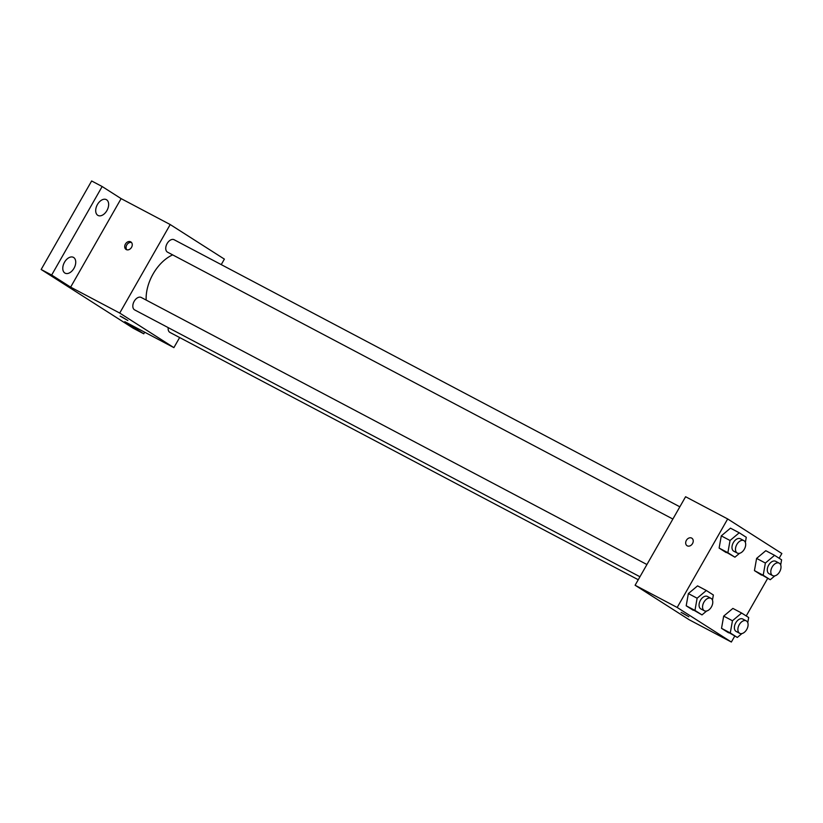<?xml version="1.0" encoding="UTF-8"?>
<svg xmlns="http://www.w3.org/2000/svg" width="823" height="823" viewBox="0 0 823 823"><rect width="100%" height="100%" fill="white"/><g stroke="black" fill="none" stroke-linecap="round" stroke-linejoin="round"><path stroke-width="1.23" d="M144.673 332.204L143.768 333.799L133.244 328.243L41.15 269.491L91.641 180.967L102.155 186.523L121.115 198.621L70.634 287.145L51.664 275.047L41.15 269.491M143.768 333.799L124.808 321.7L173.89 347.625L119.716 313.059L70.634 287.145M121.639 316.793L127.884 320.517L121.639 316.793M64.832 273.01A8.93 5.617 -62.2 0 1 64.4 262.434A8.93 5.617 -62.2 0 1 73.432 257.362A8.93 5.617 -62.2 0 1 73.679 257.506A8.93 5.617 -62.2 0 1 74.111 268.082A8.93 5.617 -62.2 0 1 65.089 273.154A8.93 5.617 -62.2 0 1 64.832 273.01M97.752 215.297A8.93 5.617 -62.2 0 1 97.32 204.721A8.93 5.617 -62.2 0 1 106.352 199.65A8.93 5.617 -62.2 0 1 106.599 199.794A8.93 5.617 -62.2 0 1 107.031 210.369A8.93 5.617 -62.2 0 1 97.999 215.441A8.93 5.617 -62.2 0 1 97.752 215.297M51.664 275.047L102.155 186.523M119.716 313.059L170.207 224.545L121.115 198.621M170.207 224.545L224.381 259.111L221.233 264.615M172.676 254.883A35.698 22.447 117.8 0 0 153.088 273.987A35.698 22.447 117.8 0 0 146.165 300.066M179.64 337.543L173.89 347.625M646.929 564.527L141.217 297.453A7.037 4.424 117.8 0 0 134.19 301.29A7.037 4.424 117.8 0 0 134.643 309.901L639.955 576.758M168.201 327.626A7.037 4.424 117.8 0 0 169.96 332.43L638.257 579.742M672.875 519.046L167.563 252.188A7.037 4.424 -62.2 0 1 166.935 243.896A7.037 4.424 -62.2 0 1 174.137 239.74L679.849 506.814M131.546 247.322A4.465 3.467 122.5 0 1 126.084 249.462A4.465 3.467 122.5 0 1 125.559 243.845A4.465 3.467 122.5 0 1 130.878 241.941A4.465 3.467 122.5 0 1 131.546 247.322M126.835 249.801A4.465 3.467 122.5 0 1 126.927 244.709A4.465 3.467 122.5 0 1 131.495 242.487M127.884 320.517L120.137 316.094M734.754 636.086L731.359 642.033L689.283 619.812L635.109 585.246L685.6 496.732L727.676 518.953L781.85 553.509L779.144 558.251M731.359 642.033L677.185 607.467L635.109 585.246M682.617 613.053L688.861 616.777L682.617 613.053M761.481 575.102L754.444 570.617L756.604 558.405L765.802 550.7L756.604 558.405L754.444 570.617L770.246 579.731L763.209 575.246L765.369 563.035L774.566 555.33L781.603 559.815L780.688 564.969M693.233 610.275L686.197 605.79L688.357 593.589L697.554 585.873L688.357 593.589L686.197 605.79L701.998 614.904L694.962 610.419L697.122 598.218L706.329 590.503L713.366 594.988L712.451 600.142M767.674 578.374L746.224 615.964M677.185 607.467L727.676 518.953M728.561 632.815L721.524 628.33L723.684 616.118L732.881 608.413L723.684 616.118L721.524 628.33L737.326 637.444L730.289 632.959L732.449 620.748L741.646 613.042L748.683 617.528L747.768 622.682M726.153 552.562L719.117 548.077L721.277 535.876L730.474 528.16L721.277 535.876L719.117 548.077L734.918 557.192L727.882 552.706L730.042 540.505L739.239 532.79L746.276 537.275L745.371 542.429M692.524 543.581A4.465 3.467 122.5 0 1 687.061 545.721A4.465 3.467 122.5 0 1 686.536 540.094A4.465 3.467 122.5 0 1 691.855 538.201A4.465 3.467 122.5 0 1 692.524 543.581M687.061 545.721A4.465 3.467 122.5 0 1 686.536 540.094A4.465 3.467 122.5 0 1 691.865 538.201M688.872 616.766L681.115 612.353M739.568 553.303L734.918 557.192M743.879 540.618L740.371 538.767A7.037 4.424 117.8 0 0 733.344 542.604A7.037 4.424 117.8 0 0 733.797 551.215L737.305 553.066A7.037 4.424 117.8 0 0 744.496 548.91A7.037 4.424 117.8 0 0 743.879 540.618A7.037 4.424 117.8 0 0 736.852 544.456A7.037 4.424 117.8 0 0 737.305 553.066M727.882 552.706L719.117 548.077M730.042 540.505L721.277 535.876M739.239 532.79L730.474 528.16M774.885 575.833L770.246 579.731M779.196 563.158L775.688 561.307A7.037 4.424 117.8 0 0 768.661 565.144A7.037 4.424 117.8 0 0 769.114 573.754L772.622 575.606A7.037 4.424 117.8 0 0 779.823 571.45A7.037 4.424 117.8 0 0 779.196 563.158A7.037 4.424 117.8 0 0 772.169 566.996A7.037 4.424 117.8 0 0 772.622 575.606M763.209 575.246L754.444 570.617M765.369 563.035L756.604 558.405M774.566 555.33L765.802 550.7M706.648 611.016L701.998 614.904M710.959 598.331L707.451 596.48A7.037 4.424 117.8 0 0 700.424 600.317A7.037 4.424 117.8 0 0 700.877 608.927L704.385 610.779A7.037 4.424 117.8 0 0 711.586 606.623A7.037 4.424 117.8 0 0 710.959 598.331A7.037 4.424 117.8 0 0 703.932 602.169A7.037 4.424 117.8 0 0 704.385 610.779M694.962 610.419L686.197 605.79M697.122 598.218L688.357 593.589M706.329 590.503L697.554 585.873M741.976 633.545L737.326 637.444M746.276 620.871L742.768 619.019A7.037 4.424 117.8 0 0 735.752 622.857A7.037 4.424 117.8 0 0 736.194 631.467L739.702 633.319A7.037 4.424 117.8 0 0 746.903 629.163A7.037 4.424 117.8 0 0 746.276 620.871A7.037 4.424 117.8 0 0 739.249 624.708A7.037 4.424 117.8 0 0 739.702 633.319M730.289 632.959L721.524 628.33M732.449 620.748L723.684 616.118M741.646 613.042L732.881 608.413"/></g></svg>

